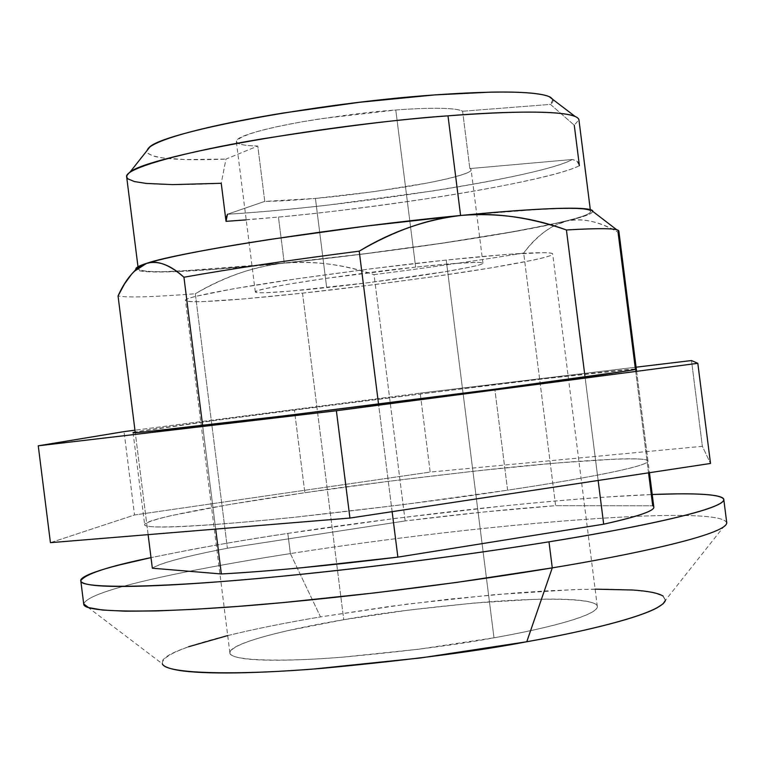 <?xml version="1.0" encoding="UTF-8"?>
<svg xmlns="http://www.w3.org/2000/svg" width="765" height="765" viewBox="0 0 765 765"><rect width="100%" height="100%" fill="white"/><g stroke="black" fill="none" stroke-linecap="round" stroke-linejoin="round"><path stroke-width="0.57" stroke-dasharray="3.83 2.87" d="M302.519 293.138L343.743 619.707C303.179 626.478 231.661 641.118 229.892 652.88C229.366 660.797 281.692 662.241 343.81 657.068C407.946 651.12 458.005 644.694 493.989 637.8L446.225 260.071C409.858 263.724 359.808 270.007 296.084 278.919C234.463 287.783 183.562 297.451 185.465 300.368C189.232 304.537 261.687 297.633 302.519 293.138C336.705 289.6 383.695 283.624 443.49 275.218C501.582 266.851 554.185 257.078 552.684 253.98C551.125 250.155 489.409 255.443 446.225 260.071L493.989 637.8L418.885 649.208L342.816 657.145C318.613 659.048 297.652 660.071 279.952 660.214C262.338 660.348 249.285 659.64 240.793 658.101C232.369 656.552 228.812 654.362 230.122 651.531C231.46 648.701 237.15 645.478 247.191 641.883C257.231 638.287 270.609 634.577 287.334 630.752L343.743 619.707L408.72 610.078L474.319 603.021L532.526 599.425C550.045 598.871 564.379 599.033 575.538 599.913C586.698 600.802 593.611 602.399 596.279 604.713C598.919 607.037 596.7 609.963 589.633 613.482C582.5 617.011 570.68 620.893 554.195 625.12C537.613 629.365 517.551 633.592 493.989 637.8C536.839 630.341 597.494 616.427 597.312 606.463C597.379 598.268 543.399 597.322 484.828 602.151C424.632 607.649 377.604 613.492 343.743 619.707L302.519 293.138L245.45 298.771L204.284 301.534C193.841 301.917 187.721 301.687 185.914 300.846C184.145 299.995 187.243 298.541 195.199 296.485L233.115 288.854L295.099 279.062L370.834 268.821L446.225 260.071L507.281 254.401L543.953 252.651C551.479 252.756 554.156 253.483 551.986 254.822C549.777 256.17 543.303 257.977 532.545 260.263L490.594 267.951L433.067 276.729L367.716 285.469L302.519 293.138M549.624 224.652C464.757 242.209 337.422 257.709 284.245 262.988L278.45 217.078C316.06 213.837 367.257 207.468 432.034 197.972C495.194 188.372 562.294 174.697 579.392 165.67L574.276 125.24L578.923 119.78M460.597 215.481L470.523 214.707L460.597 215.481M470.666 214.697C522.246 209.753 589.088 205.527 590.551 211.561C590.484 214.468 576.848 218.828 549.653 224.642L564.274 221.362C577.785 218.13 586.143 215.414 589.337 213.225C592.512 211.035 589.681 209.6 580.845 208.922C571.914 208.252 557.102 208.482 536.399 209.61L470.657 214.697M665.454 600.267L662.662 595.811L652.191 592.378L634.367 590.14L610.174 589.174L581.094 589.423L548.849 590.762L515.141 592.99L448.845 599.186L389.892 606.396L320.516 616.906L290.375 553.592C360.64 542.471 508.352 522.447 634.902 516.404C693.769 513.946 724.379 516.098 726.75 522.877L665.454 600.267M287.831 533.396C328.587 526.999 382.261 519.837 448.854 511.909C514.769 504.278 593.975 496.82 652.22 494.496L602.179 497.298C572.153 499.402 539.44 502.27 504.03 505.894L395.572 518.374L287.831 533.396L290.375 553.592L287.831 533.396C252.899 538.713 220.903 544.087 191.843 549.5L151.001 557.618C199.072 547.807 244.676 539.736 287.831 533.396M726.74 522.715C723.833 516.059 693.233 513.956 634.921 516.404C508.352 522.447 360.64 542.471 290.375 553.592C221.487 564.254 89.295 587.692 83.71 603.948M126.665 176.916C128.549 185.694 179.134 185.608 221.238 183.284L225.962 159.101L257.786 146.038L264.767 201.386L315.419 198.412L326.674 287.583C301.008 290.394 257.317 294.487 255.3 291.943C258.627 289.333 281.415 284.905 323.643 278.69C362.667 273.22 393.334 269.366 415.644 267.109L410.566 226.956L415.644 267.109C442.218 264.241 481.768 260.779 482.945 263.189C483.92 265.082 451.551 271.116 415.146 276.366C377.633 281.625 348.142 285.374 326.674 287.583L315.419 198.412C336.935 196.653 366.425 192.895 403.863 187.148C440.2 181.315 472.34 173.502 471.125 169.763L469.853 168.577L462.605 111.241C454.343 106.842 420.071 108.104 395.782 110.017C373.377 111.441 342.72 115.276 303.801 121.53C261.745 129.046 239.254 135.73 236.328 141.563C237.762 144.308 244.915 145.799 257.786 146.038L264.767 201.386C278.02 201.272 294.898 200.277 315.419 198.412L373.062 191.766L426.774 183.112C442.811 180.052 454.773 177.212 462.643 174.602C470.523 171.991 472.933 169.983 469.853 168.577L572.306 159.493C564.427 163.806 547.95 168.759 522.877 174.344C497.958 179.909 468.18 185.407 433.545 190.848L327.267 205.173C290.91 209.314 257.633 212.335 227.454 214.238L264.767 201.386L227.454 214.238L226.134 216.581L226.038 221.343L278.45 217.078L284.245 262.988L363.232 253.932L442.323 243.136L512.378 231.824L549.633 224.652M410.566 226.928L395.782 110.017L410.566 226.928M592.875 211.456L591.603 212.938C588.342 215.156 579.88 217.901 566.215 221.162L513.774 231.738L443.04 243.155L363.212 254.047L283.499 263.189L213.119 269.481C191.967 271.02 174.697 271.852 161.319 271.986C147.922 272.111 139.775 271.451 136.878 270.007L135.96 269.175M453.004 216.409L366.167 226.249L271.346 239.397C241.405 243.987 215.816 248.348 194.578 252.488C175.175 256.265 160.746 259.565 151.288 262.376C176.313 254.917 239.933 243.7 301.152 234.979C364.083 226.249 414.697 220.062 452.995 216.409M151.212 262.405L148.859 263.122C139.593 266.077 136.361 268.276 139.163 269.72C141.994 271.154 150.036 271.814 163.28 271.69L214.535 269.223L284.245 262.988L176.677 271.374C153.344 272.34 140.531 271.451 138.236 268.697C137.968 267.176 142.3 265.072 151.221 262.405M405.154 520.936L227.396 548.228C207.267 552.11 190.667 555.773 177.595 559.215C164.513 562.658 156.098 565.651 152.34 568.204C161.08 562.868 186.096 556.212 227.396 548.228L405.154 520.936L374.037 274.645C429.136 267.607 479.014 260.406 523.671 253.043L555.639 505.675L484.149 511.967L405.154 520.936C460.291 514.07 510.456 508.983 555.639 505.675L652.717 505.789L555.639 505.675L523.671 253.043C479.014 260.406 429.136 267.607 374.037 274.645L405.154 520.936M653.798 506.975L652.717 505.789L618.053 232.216L618.837 231.02M290.375 553.592L320.516 616.906C264.853 626.114 160.21 647.247 162.352 663.819L83.739 604.111C88.157 587.903 221.295 564.274 290.375 553.592M665.512 600.19L663.198 596.155M595.122 589.155L573.042 589.672L494.601 594.673L407.171 604.12L320.516 616.906C292.546 621.62 267.157 626.545 244.37 631.66L227.712 635.572M188.62 646.741C174.267 651.665 165.68 656.131 162.859 660.128L162.285 663.771M137.394 267.109C124.695 275.237 193.153 272.589 283.499 263.189C314.587 260.674 344.766 264.489 374.037 274.645C342.089 264.164 311.91 260.349 283.499 263.189C252.469 266.947 223.064 277.131 195.314 293.741L227.396 548.228L195.314 293.741C153.44 297.04 127.688 297.786 118.049 295.959C127.688 297.786 153.44 297.04 195.314 293.741C225.742 276.261 255.147 266.077 283.499 263.189C385.828 252.727 512.168 234.186 566.215 221.162L553.841 225.876M148.114 534.649L135.271 432.694L148.114 534.649M202.639 425.56L215.682 529.093L202.639 425.56M392.129 511.67L378.541 404.111L392.129 511.67M585.053 377.049L598.144 480.477L585.053 377.049M653.826 507.176L652.717 505.789M635.438 369.39L648.548 472.847M553.831 225.885C543.399 231.441 533.339 240.497 523.671 253.043C535.816 236.452 549.997 225.828 566.215 221.162C582.614 217.776 599.894 221.458 618.053 232.216C598.364 221.152 581.084 217.47 566.215 221.162C589.031 215.692 597.063 211.838 590.303 209.61L590.551 211.561M227.454 214.238C346.641 207.2 542.375 176.916 572.306 159.493C577.04 160.459 579.401 162.515 579.392 165.67L576.915 161.023L572.306 159.493L469.853 168.577L462.605 111.241C459.727 109.529 452.411 108.544 440.678 108.295C428.859 108.066 413.894 108.64 395.782 110.017L321.377 118.651C295.959 122.572 275.39 126.646 259.67 130.882C244.14 135.08 236.356 138.57 236.318 141.343C236.347 144.088 243.5 145.656 257.786 146.038L225.962 159.101L221.238 183.284L226.038 221.343M462.605 111.241L550.484 104.403L574.276 125.24L550.484 104.403L462.605 111.241M148.955 147.731L147.282 149.701L146.861 151.508L147.674 153.143L152.885 155.888L162.591 157.906L184.738 159.531L225.962 159.101C208.099 159.818 192.828 159.904 180.148 159.359C167.459 158.824 158.269 157.638 152.598 155.802L148.047 153.526L146.87 150.772M552.856 99.479L550.484 104.403C554.778 100.942 553.707 98.111 547.291 95.931M579.392 165.67C551.163 180.683 398.661 205.967 278.45 217.078L246.206 219.88M415.644 267.109L324.494 278.565L286.531 284.513L262.414 289.266C257.107 290.576 254.764 291.522 255.386 292.106C256.046 292.689 259.459 292.89 265.637 292.708L290.767 291.092L368.233 282.706L446.148 271.556L471.823 266.784C478.211 265.388 481.854 264.308 482.753 263.523C483.643 262.749 481.558 262.357 476.499 262.357L453.09 263.581L415.644 267.109M507.597 490.183L494.821 389.175L507.597 490.183C566.817 481.376 647.678 467.224 647.993 461.123C648.73 455.892 574.964 460.396 495.806 468.821C414.467 477.79 350.819 485.756 304.843 492.717C249.945 500.645 148.84 516.805 144.662 524.704C143.103 529.763 213.741 525.89 299.545 516.729C388.276 506.86 457.633 498.005 507.597 490.183C540.664 485.192 568.567 480.563 591.307 476.299C613.884 472.062 629.738 468.524 638.89 465.703C647.936 462.892 650.279 460.941 645.928 459.851C641.548 458.761 631.555 458.512 615.94 459.096L557.006 462.978L478.919 470.618L391.613 480.927L304.843 492.717L294.401 409.954L304.843 492.717L228.362 504.709L172.087 515.457C157.523 518.718 148.706 521.357 145.637 523.394C142.596 525.44 146.297 526.626 156.739 526.961C167.296 527.286 184.48 526.626 208.281 524.972C232.244 523.308 261.123 520.716 294.917 517.207L401.807 504.804L507.597 490.183M635.38 368.979L546.325 378.541L381.238 398.823L217.7 420.1L135.185 432.053C155.553 428.228 242.811 416.667 294.401 409.954L485.306 385.885C564.302 376.208 637.58 367.898 636.327 369.065L647.993 461.123M50.433 542.672L134.535 514.979L124.035 431.623L134.535 514.979L430.179 472.082L420.195 393.124L134.956 430.207L420.195 393.124L430.179 472.082L702.375 446.32L691.493 360.545L702.375 446.32L710.513 463.456L702.375 446.32L430.179 472.082L134.535 514.979L50.433 542.672M636.088 367.19L420.195 393.124L636.088 367.19M229.892 652.88L185.465 300.368M255.3 291.943L236.328 141.563M482.945 263.189L471.125 169.763M636.614 371.341L649.456 472.703M137.987 266.727L138.236 268.697M597.312 606.463L552.684 253.98M133.062 432.646L144.662 524.704"/><path stroke-width="1.15" d="M135.96 269.175C135.309 267.76 138.857 265.809 146.593 263.351C156.031 260.349 171.408 256.763 192.723 252.603C214.181 248.424 240.047 244.016 270.303 239.369L366.186 226.077L461.687 215.367C534.716 208.491 577.594 206.569 590.303 209.61L578.923 119.78C576.466 109.041 501.534 111.422 447.994 115.831L460.597 215.481L447.994 115.831C402.744 118.843 340.664 126.55 261.754 138.934C185.541 151.585 123.672 168.491 126.665 176.916L137.987 266.727M726.75 522.877C726.358 534.955 627.74 555.514 552.273 567.869L526.769 641.749C584.297 631.603 661.773 613.606 665.454 600.267M80.841 581.161L83.71 603.948L88.539 607.563L102.434 610.04L125.412 611.197L156.72 610.939L194.874 609.294L237.858 606.415L283.499 602.543L374.783 592.894L456.743 582.394L552.273 567.869L548.983 541.821C592.034 534.84 627.893 528.242 656.552 522.017C684.952 515.84 704.336 510.561 714.72 506.201C724.952 501.878 726.607 498.684 719.674 496.628C712.731 494.582 698.923 493.655 678.249 493.846L652.22 494.486C698.177 492.775 722.036 494.458 723.795 499.526C724.197 510.064 624.842 529.763 548.983 541.821L552.273 567.869C628.094 555.457 727.333 534.745 726.74 522.715L723.853 499.956M137.394 267.109L146.593 263.351C135.367 267.788 125.852 278.661 118.049 295.959L135.271 432.694L118.049 295.959L124.504 283.968L131.609 274.138L134.124 271.422L146.593 263.351C158.068 260.272 170.518 264.9 183.935 277.236C231.04 268.831 289.466 260.138 359.215 251.159C391.623 231.489 425.78 219.565 461.687 215.367C340.071 226.947 179.765 251.752 146.593 263.351C156.949 259.918 169.39 264.547 183.935 277.236C231.04 268.831 289.466 260.138 359.215 251.159L378.541 404.111L359.215 251.159C394.664 230.456 428.821 218.522 461.687 215.367C491.694 212.45 517.216 210.423 538.264 209.266C559.167 208.128 574.123 207.898 583.112 208.587C589.882 209.094 593.133 210.059 592.875 211.456M548.983 541.821C505.703 548.83 459.459 555.466 410.25 561.749C361.032 568.013 314.233 573.234 269.835 577.403C225.656 581.534 188.305 584.25 157.791 585.56C127.535 586.841 106.192 586.755 93.751 585.292C81.463 583.819 77.848 581.276 82.916 577.68C88.004 574.094 100.158 569.858 119.378 564.962L151.001 557.618C108.334 566.416 84.925 574.133 80.784 580.75C78.986 589.662 169.199 587.405 280.2 576.408C390.743 565.545 489.007 551.546 548.983 541.821M653.826 507.176C654.228 510.963 637.513 516.633 603.681 524.188L598.144 480.477L603.681 524.188L397.867 557.13C328.032 565.718 269.194 571.331 221.343 573.96L215.682 529.093L221.343 573.96L152.34 568.204L221.343 573.96C244.073 572.746 270.724 570.69 301.295 567.793L397.867 557.13L603.681 524.188C622.959 519.942 636.69 516.241 644.895 513.095C651.35 510.609 654.324 508.572 653.798 506.975M162.352 663.819C165.269 674.099 238.231 675.514 322.734 668.294C409.964 660.032 477.972 651.178 526.769 641.749L552.273 567.869C492.488 577.862 394.711 592.024 284.437 602.457C173.732 613.023 82.936 614.132 83.739 604.111M162.285 663.771C163.308 666.105 167.449 668.046 174.707 669.585C185.513 671.88 202.926 673.009 226.937 672.971C251.102 672.913 280.153 671.584 314.061 668.983L421.142 657.881L526.769 641.749C559.722 635.792 587.463 629.863 610.001 623.944C632.368 618.053 648.003 612.708 656.906 607.898L663.092 603.805L665.512 600.19M663.198 596.155C658.569 593.124 648.347 591.077 632.521 590.006L595.122 589.155M227.712 635.572L188.62 646.741M152.34 568.204L148.114 534.649L152.34 568.204M183.935 277.236L202.639 425.56L183.935 277.236M397.867 557.13L392.129 511.67L397.867 557.13M636.614 371.341L618.837 231.04C618.416 228.314 600.946 227.97 566.425 229.969C532.708 217.528 497.795 212.66 461.687 215.367C494.63 212.278 529.543 217.145 566.425 229.969L585.053 377.049L566.425 229.969C594.128 228.333 610.872 228.247 616.638 229.72L618.828 230.982L618.053 232.216L635.438 369.39M648.548 472.847L652.717 505.789M574.276 125.24L579.392 165.67M246.206 219.88L226.038 221.343L221.238 183.284L172.661 184.614L146.191 183.428L134.391 181.554L127.86 178.828L126.713 177.155L127.028 175.271L128.845 173.206C140.464 157.934 313.344 125.823 447.994 115.831C514.204 110.935 555.82 110.849 572.832 115.582M146.87 150.772L148.161 148.506C150.906 145.474 158.03 142.003 169.543 138.083C181.123 134.162 196.615 130.04 215.998 125.737C235.467 121.415 257.576 117.227 282.342 113.163L359.129 102.328L434.444 94.937L490.661 92.135C507.042 91.838 520.334 92.144 530.528 93.062C540.664 93.99 547.386 95.424 550.676 97.385L552.856 99.479M547.291 95.931C531.532 91.121 493.913 90.796 434.444 94.937C314.31 103.313 160.373 132.689 148.955 147.731M226.038 221.343L227.454 214.238M636.327 369.065C635.409 370.375 554.156 381.41 494.821 389.175L286.77 415.51C201.147 425.99 131.025 433.86 133.062 432.646L134.162 432.273C130.958 433 134.497 432.885 144.767 431.909L282.151 416.064L388.916 402.801L494.821 389.175L626.879 370.939C635.266 369.581 638.096 368.931 635.38 368.979M38.25 445.813L50.433 542.672L38.25 445.813L336.38 410.748L697.814 363.308L691.493 360.545L636.088 367.19L691.493 360.545L697.814 363.308L710.513 463.456L697.814 363.308L336.38 410.748L349.93 518.058L336.38 410.748L38.25 445.813L124.035 431.623L38.25 445.813M134.956 430.207L124.035 431.623L134.956 430.207M710.513 463.456L349.93 518.058L50.433 542.672L349.93 518.058L710.513 463.456M649.456 472.703L653.826 507.157M129.667 172.555L149.844 147.004M574.936 116.309L549.04 96.572M616.686 229.73L590.551 209.677M134.63 270.877L137.757 266.88"/></g></svg>
